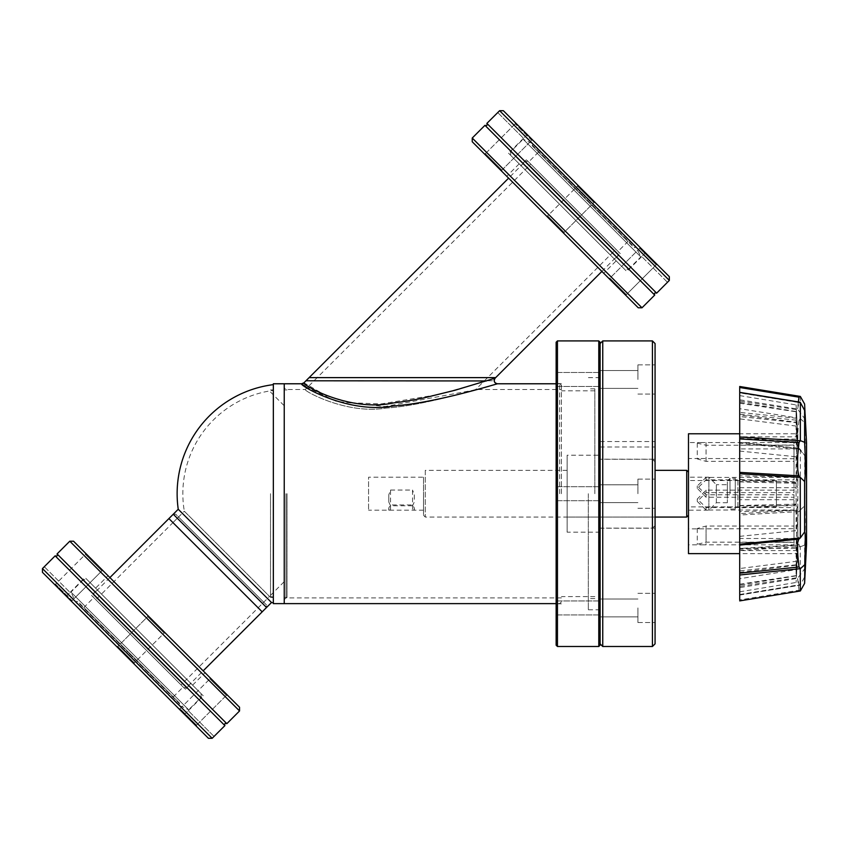 <?xml version="1.0" encoding="UTF-8"?>
<svg xmlns="http://www.w3.org/2000/svg" width="849" height="849" viewBox="0 0 849 849"><rect width="100%" height="100%" fill="white"/><g stroke="black" fill="none" stroke-linecap="round" stroke-linejoin="round"><path stroke-width="0.64" stroke-dasharray="4.25 3.18" d="M486.901 380.787L492.505 380.787L495.147 378.155L486.901 380.787M601.888 271.415L618.73 254.562L525.467 161.289L618.73 254.562L618.73 252.079L527.951 161.289L525.467 161.289L508.615 178.141M314.045 380.787L484.429 380.787L314.045 380.787L530.752 164.09L615.939 249.277L530.752 164.09M484.429 380.787L615.939 249.277M492.505 380.787L305.958 380.787M527.951 161.289L618.73 252.079M273.336 602.769L273.336 384.639L273.336 602.769M273.336 597.006A104.204 104.204 0 0 1 269.515 596.423L184.329 511.236A104.204 104.204 0 0 1 273.336 390.402L273.336 597.006L273.336 390.402M172.952 522.613L184.329 511.236L269.515 596.423L258.138 607.81L172.952 522.613L258.138 607.81M271.51 602.525L178.237 509.251M262.182 611.842L168.909 518.58M583.231 196.798L532.238 145.805L583.231 196.798M620.29 253.628L526.391 159.739L620.29 253.628L614.634 259.285L520.734 165.396L614.634 259.285M526.391 159.739L520.734 165.396M510.695 155.356L624.673 269.335L628.409 269.335L510.695 151.621L628.409 269.335L640.825 256.907L523.122 139.204L510.695 151.621L510.695 155.356L624.673 269.335M627.942 241.509L538.521 152.088L627.942 241.509L618.051 251.389L528.63 161.979L618.051 251.389M538.521 152.088L528.63 161.979M532.238 145.805L583.539 196.49L532.238 145.19L533.427 144.001L636.018 246.603L533.427 144.001L523.122 139.204L640.825 256.907L636.018 246.603L634.84 247.781L583.539 196.49L634.214 247.781M556.137 645.176L556.137 342.232M561.412 493.704L561.412 383.557L561.412 493.704M600.105 379.471L600.105 388.396L600.105 379.471M556.137 379.471L556.137 386.465L556.137 379.471M600.105 493.704L600.105 609.784L600.105 493.704M600.105 607.937L600.105 616.862L600.105 607.937M556.137 607.937L556.137 614.931L556.137 607.937M557.453 340.916L557.453 646.492M598.789 340.916L598.789 646.492M594.831 493.704L594.831 388.842L594.831 493.704M588.325 493.704L588.325 609.784L588.325 493.704M600.105 342.232L600.105 645.176M109.892 577.585L93.04 594.438L186.313 687.711L93.04 594.438L93.04 596.921L183.83 687.711L186.313 687.711L203.166 670.859M266.533 605.008L175.743 514.218L173.26 514.218L266.533 607.491L266.533 605.008L175.743 514.218M263.731 602.206L178.545 517.02L263.731 602.206L181.028 684.91L95.841 599.723L181.028 684.91M178.545 517.02L95.841 599.723M183.83 687.711L93.04 596.921M739.712 550.577L739.712 591.795L739.712 542.341L797.837 542.341L797.837 553.633L797.837 550.577L739.712 550.577L739.712 548.337L797.837 548.337L797.837 505.781L739.712 505.781L739.712 499.7L797.837 499.7L797.837 448.909L739.712 448.909L739.712 445.056L797.837 445.056L797.837 433.775L739.712 433.775M797.837 550.577L796.097 582.467L797.837 553.633L739.712 553.633M797.837 448.909L796.097 426.049L796.097 441.873C797.041 459.999 797.041 473.593 796.097 482.678L796.097 504.126L797.837 499.7M798.336 401.927L797.572 409.08L799.015 402.575L739.712 392.907L739.712 399.783L739.712 392.365M805.319 419.47L797.582 409.08L739.712 399.783M739.712 515.025L739.712 548.507L799.026 544.846L797.784 532.801C797.253 522.018 797.667 514.94 799.015 511.565L739.712 515.025L739.712 442.287L798.538 448.155L804.703 455.616L804.619 505.898L800.236 510.09L739.712 513.656M739.712 414.238L739.712 442.287L799.036 448.325C797.36 447.54 797.115 440.249 798.304 426.485L799.015 420.435L739.712 414.238L739.712 386.507M739.712 487.708L797.837 487.708L797.837 538.499L739.712 538.499L739.712 568.533L739.712 549.154L796.097 545.536L796.649 532.79C796.978 519.662 796.786 510.313 796.097 504.731L739.712 507.946L739.712 395.602L739.712 415.023L796.097 422.208L797.837 445.056M739.712 549.154L739.712 507.946M796.097 482.678L739.712 479.462L739.712 499.7M739.712 395.602L796.097 404.931L796.786 417.867L739.712 408.687M739.712 451.063L796.097 456.762C796.978 453.812 797.041 443.687 796.288 426.389L796.097 422.579L739.712 416.53M701.868 544.835L794.006 544.825L794.006 510.005L706.071 510.005L697.273 501.43L706.071 492.622L794.006 492.622L794.006 445.237L706.071 445.237L697.273 443.157L701.868 442.562L794.006 442.584L794.006 477.403L706.071 477.403L697.273 485.978L706.071 494.787L794.006 494.787L794.006 542.171L706.071 542.171L697.273 544.251L701.868 544.835L688.486 544.835L688.486 442.562L688.486 544.835M701.868 442.562L688.486 442.562M799.026 590.214L797.582 578.318L799.015 584.823L739.712 594.491L739.712 599.925L799.026 590.214L800.246 590.989M805.128 573.234L805.308 567.96L804.619 577.002L800.236 585.057L739.712 594.947L739.712 548.507M739.712 594.491L739.712 587.625L797.582 578.318L805.319 567.939M798.856 448.357L739.712 442.287L739.712 443.21L800.246 449.397L804.619 455.446C805.542 454.417 805.542 443.475 804.619 422.6L800.342 418.674L739.712 412.412M804.619 404.039L804.619 422.6M699.067 528.874L697.273 528.471L706.071 526.04L794.006 526.04L794.006 497.249L706.071 497.249L697.273 488.387L706.071 479.865L794.006 479.865L794.006 458.704L699.067 458.524L697.273 458.927L706.071 461.368L794.006 461.368L794.006 490.149L706.071 490.149L697.273 499.01L706.071 507.543L794.006 507.543L794.006 528.694L688.486 528.874L688.486 458.524L688.486 528.874M699.067 458.524L688.486 458.524M805.001 443.136L805.001 544.262L805.001 443.136L806.55 443.136M805.001 544.262L806.55 544.262M776.421 506.895L776.421 480.513L776.421 506.895L688.486 506.895L688.486 480.513L688.486 506.895M776.421 480.513L688.486 480.513M796.606 413.145L797.837 436.832L739.712 436.832M739.712 439.06L797.837 439.06L797.837 481.616L739.712 481.616M739.712 542.341L739.712 538.499M688.486 553.633L688.486 433.775M739.712 445.056L739.712 415.023M739.712 600.901L739.712 599.925M739.712 438.901L739.712 479.462M739.712 505.781L739.712 574.996M739.712 573.171L739.712 548.337M739.712 578.721L739.712 585.12L796.097 575.855L796.786 569.541L739.712 578.721M796.097 426.049L739.712 418.875M739.712 505.516L796.097 504.126M797.837 505.781L796.097 510.207L739.712 511.597M796.097 510.207L796.097 530.646C797.041 534.265 797.041 545.663 796.097 564.829L796.097 575.622L797.837 548.337M739.712 584.186L796.097 575.622M796.097 577.861L739.712 586.426M796.606 574.264L796.786 569.541M739.712 572.375L796.097 565.201L796.097 575.855M796.097 565.201L797.837 542.341M797.837 436.832L796.097 404.931M796.786 417.867L796.097 411.542L796.097 422.208M796.097 411.542L739.712 402.288M800.342 396.441L800.342 418.674M739.712 550.407L800.246 546.682L800.342 585.003M800.342 449.503L800.342 509.973M796.097 545.536L796.097 561.348L739.712 568.533M797.837 538.499L796.097 561.348M739.712 591.795L796.097 582.467M796.097 564.829L739.712 570.878M739.712 536.345L796.097 530.646M739.712 438.254L796.097 441.873M796.097 409.547L739.712 400.983M739.712 403.222L796.097 411.786L797.837 439.06M796.097 411.786L796.097 422.579M796.097 456.762L796.097 477.202L739.712 475.811M797.837 481.616L796.097 477.202M739.712 481.892L796.097 483.283L797.837 487.708M796.097 483.283L796.097 504.731M800.236 418.737L799.015 420.435M800.236 402.352L799.015 402.575M800.236 585.057L799.015 584.823L800.236 585.057M800.342 546.767L804.619 545.1L804.619 577.002M799.026 544.846L800.246 546.682M800.236 510.09L799.015 511.565M804.619 545.1C805.542 531.495 805.552 508.02 804.619 505.898M799.026 448.325L800.246 449.397M794.006 461.368L794.006 445.237M794.006 490.149L794.006 492.622M794.006 507.543L794.006 510.005M794.006 528.694L794.006 544.825M794.006 526.04L794.006 542.171M794.006 497.249L794.006 494.787M794.006 479.865L794.006 477.403M794.006 458.704L794.006 442.584M655.067 479.314L655.067 522.146L655.067 479.314M567.132 470.346L425.285 470.346L425.285 517.062L655.067 517.062L655.067 470.346L655.067 517.062L567.132 517.062L567.132 470.346L567.132 517.062M600.105 455.234L600.105 532.174L600.105 455.234L567.132 455.234L567.132 532.174L567.132 455.234M600.105 532.174L567.132 532.174M655.067 461.824L652.435 459.192L652.435 528.216L652.435 459.192L600.105 459.192L600.105 528.216L600.105 459.192M655.067 525.584L652.435 528.216L600.105 528.216M128.549 652.202L179.542 703.195L128.549 652.202M91.49 595.372L185.379 689.261L91.49 595.372L97.147 589.715L191.046 683.604L97.147 589.715M185.379 689.261L191.046 683.604M201.086 693.644L87.107 579.665L83.372 579.665L201.086 697.379L83.372 579.665L70.955 592.093L188.658 709.796L201.086 697.379L201.086 693.644L87.107 579.665M83.839 607.491L173.26 696.912L83.839 607.491L93.73 597.611L183.151 687.021L93.73 597.611M173.26 696.912L183.151 687.021M179.542 703.195L128.241 652.51L179.542 703.81L178.354 704.999L75.763 602.397L178.354 704.999L188.658 709.796L70.955 592.093L75.763 602.397L76.941 601.219L128.241 652.51L77.567 601.219M302.393 384.364L303.348 385.053M305.576 386.603L336.331 401.397L384.979 406.533L477.287 389.5M477.594 389.415L483.463 387.791M488.854 386.274L493.375 384.979M494.787 384.565L497.482 383.78M559.661 493.704L559.661 383.78L559.661 493.704M284.235 493.704L284.235 383.78L284.235 493.704M285.996 493.704L285.996 597.908L285.996 493.704M487.591 377.625L317.218 377.625L487.591 377.625L475.716 389.5C468.828 391.357 421.062 405.875 385.679 408.114C346.233 414.758 302.828 390.36 305.343 389.5C302.722 390.328 346.296 414.758 385.648 408.114C421.093 405.875 468.818 391.357 475.716 389.5L561.412 389.5M317.218 377.625L305.343 389.5L285.996 389.5L284.235 387.738M486.381 380.957L438.477 394.541L381.116 403.933L351.783 402.797L326.186 395.74L303.942 382.814M309.132 377.625L495.678 377.625M287.047 493.704L287.047 597.473L287.047 493.704M270.523 493.704L270.523 597.473L270.523 493.704M273.336 603.628L273.336 383.78M273.336 493.704L273.336 597.473L273.336 493.704M655.067 343.548L655.067 643.86M637.917 607.937L637.917 622.54L637.917 607.937M655.067 444.282L655.067 447.009L655.067 444.282M600.105 444.282L600.105 447.009L600.105 444.282M637.917 493.704L637.917 479.101L637.917 493.704M637.917 379.471L637.917 364.868L637.917 379.471M600.105 343.548L600.105 643.86L600.105 343.548M652.435 340.916L652.435 646.492M602.748 340.916L602.748 646.492M655.067 607.937L655.067 622.54L655.067 607.937M655.067 379.471L655.067 364.868L655.067 379.471M423.524 493.704L423.524 515.301L423.524 493.704M423.524 515.301L425.285 517.062L425.285 470.346L423.524 472.108M688.486 493.704L688.486 515.301L688.486 493.704M686.724 470.346L686.724 517.062M388.789 502.056L388.789 494.818L388.789 502.056L390.551 505.781L390.551 490.053L388.789 494.818M390.551 490.053L412.54 490.053L412.54 505.781L414.291 502.056L414.291 494.818L412.54 490.053M414.291 494.818L414.291 502.056M412.54 505.781L390.551 505.781M423.524 477.212L423.524 510.196L423.524 477.212L368.572 477.212L368.572 510.196L368.572 477.212M423.524 510.196L368.572 510.196M727.349 484.694L727.349 502.714L727.349 484.694L716.365 484.694L716.365 493.704L716.365 484.694L708.883 477.212L708.883 510.196L708.883 477.212L688.486 477.212L688.486 510.196L688.486 477.212M727.349 502.714L716.365 502.714L708.883 510.196L688.486 510.196M716.365 502.714L716.365 493.704L716.365 502.714M727.349 493.704L727.349 480.948L727.349 493.704M729.991 493.704L729.991 478.316L729.991 493.704M737.908 480.948L737.908 493.704L737.908 480.948L735.266 478.316L735.266 509.092L735.266 478.316L729.991 478.316L727.349 480.948M737.908 506.45L737.908 493.704L737.908 506.45L735.266 509.092L729.991 509.092L727.349 506.45M389.086 510.196L388.789 507.925L390.551 504.932L412.54 504.932L414.291 507.925L414.004 510.196M412.54 504.932L412.54 509.782M390.551 509.782L390.551 504.932M414.291 507.925L414.291 510.153M388.789 510.153L388.789 507.925M55.143 555.851L224.9 725.608M226.832 723.677L57.074 553.93M95.597 588.155L192.596 685.154L95.597 588.155L108.035 575.718L205.034 672.726L108.035 575.718M192.596 685.154L205.034 672.726M134.301 664.173L134.301 662.931L117.82 646.45L134.301 662.931L164.154 633.078L165.396 633.078L164.154 633.078L134.301 662.931L117.82 646.45L147.673 616.607L164.154 633.078L147.673 616.607L164.154 633.078L147.673 616.607L147.673 615.355L165.396 633.078L147.673 615.355L165.396 633.078L147.673 615.355L147.673 616.607L117.82 646.45L116.578 646.45L134.301 664.173L116.578 646.45L134.301 664.173L134.301 662.931L117.82 646.45L116.578 646.45M72.048 601.92L72.048 600.678L63.813 592.443L72.048 600.678L63.813 592.443L72.048 600.678L101.901 570.836L103.143 570.836L94.281 561.974L103.143 570.836L101.901 570.836L93.655 562.59L101.901 570.836L72.048 600.678L72.048 601.92L54.325 584.197L55.578 584.197L85.42 554.355L101.901 570.836L85.42 554.355L85.42 553.113L94.281 561.974L103.143 570.836L85.42 553.113L85.42 554.355L93.655 562.59L85.42 554.355L55.578 584.197L63.813 592.443L55.578 584.197L63.813 592.443L55.578 584.197L54.325 584.197L72.048 601.92L66.339 596.21L70.064 592.475L66.339 596.21L184.551 714.412L188.276 710.687L184.551 714.412L178.831 708.703L196.554 726.426L178.831 708.703L196.554 726.426L178.831 708.703L180.073 708.703L178.831 708.703M209.926 677.608L227.649 695.331L209.926 677.608L209.926 678.86L218.161 687.096L209.926 678.86L209.926 677.608M226.396 695.331L227.649 695.331L218.787 686.47L227.649 695.331L226.396 695.331L209.926 678.86L180.073 708.703L196.554 725.184L180.073 708.703L196.554 725.184L180.073 708.703L209.926 678.86L226.396 695.331L218.161 687.096L226.396 695.331L196.554 725.184L196.554 726.426L196.554 725.184L226.396 695.331M70.043 592.443L84.964 577.522L203.229 695.787L84.964 577.522M188.308 710.719L203.229 695.787M73.523 541.206L239.545 707.238M239.545 710.963L69.788 541.206M63.187 593.058L208.43 738.301M214.033 736.433L188.276 710.687L214.033 736.433L212.165 738.301L42.45 568.586L44.318 566.729L70.064 592.475L44.318 566.729M656.638 293.149L486.88 123.392M484.949 125.323L654.706 295.07M616.183 260.845L519.185 163.846L616.183 260.845L603.745 273.282L506.747 176.274L603.745 273.282M519.185 163.846L506.747 176.274M577.479 184.827L577.479 186.069L593.96 202.55L577.479 186.069L547.626 215.922L546.385 215.922L547.626 215.922L577.479 186.069L593.96 202.55L564.107 232.393L547.626 215.922L564.107 232.393L547.626 215.922L564.107 232.393L564.107 233.645L546.385 215.922L564.107 233.645L546.385 215.922L564.107 233.645L564.107 232.393L593.96 202.55L595.202 202.55L577.479 184.827L595.202 202.55L577.479 184.827L577.479 186.069L593.96 202.55L595.202 202.55M639.732 247.08L639.732 248.322L639.732 247.08L657.455 264.803L656.203 264.803L639.732 248.322L656.203 264.803L639.732 248.322L609.879 278.164L608.637 278.164L617.499 287.026L608.637 278.164L609.879 278.164L618.125 286.41L609.879 278.164L639.732 248.322L656.203 264.803L626.36 294.645L609.879 278.164L626.36 294.645L626.36 295.887L608.637 278.164L626.36 295.887L626.36 294.645L618.125 286.41L626.36 294.645L656.203 264.803L657.455 264.803L639.732 247.08L645.442 252.79L641.717 256.525L645.442 252.79L527.229 134.588L523.504 138.313L527.229 134.588L532.949 140.297L515.226 122.574L532.949 140.297L515.226 122.574L532.949 140.297L531.707 140.297L523.462 132.062L515.226 123.816L531.707 140.297L532.949 140.297M501.855 170.14L501.855 171.392L484.132 153.669L501.855 171.392L501.855 170.14L493.619 161.904L501.855 170.14L531.707 140.297L501.855 170.14L485.384 153.669L484.132 153.669L492.993 162.53L484.132 153.669L485.384 153.669L501.855 170.14M485.384 153.669L515.226 123.816L515.226 122.574L515.226 123.816L485.384 153.669L493.619 161.904L485.384 153.669M641.738 256.557L626.817 271.478L508.551 153.213L626.817 271.478M523.472 138.281L508.551 153.213M638.257 307.794L472.235 141.762M472.235 138.037L641.993 307.794M657.455 264.803L503.351 110.699M497.747 112.567L523.504 138.313L497.747 112.567L499.615 110.699L669.33 280.414L667.463 282.271L641.717 256.525L667.463 282.271M706.071 442.584L706.071 458.704M706.071 461.368L706.071 445.237M706.071 490.149L706.071 492.622M706.071 507.543L706.071 510.005M706.071 528.694L706.071 544.825M706.071 526.04L706.071 542.171M706.071 497.249L706.071 494.787M706.071 479.865L706.071 477.403M561.412 603.841L556.137 603.841M556.137 386.465L600.105 386.465L556.137 386.465M556.137 500.698L600.105 500.698L556.137 500.698M556.137 614.931L600.105 614.931L556.137 614.931M594.831 596.592L561.412 596.592M600.105 609.784L588.325 609.784M594.831 388.842L588.325 388.842M561.412 383.557L556.137 383.557M556.137 372.478L600.105 372.478L556.137 372.478M556.137 486.71L600.105 486.71L556.137 486.71M556.137 600.943L600.105 600.943L556.137 600.943M594.831 390.816L561.412 390.816M600.105 377.625L588.325 377.625M594.831 598.566L588.325 598.566M798.538 539.253L804.703 531.792M798.856 539.051L739.712 545.069M739.712 595.043L799.705 585.258M697.273 443.157L697.273 458.927M697.273 499.01L697.273 501.43M697.273 528.471L697.273 544.251M697.273 488.387L697.273 485.978M561.412 385.542L559.661 383.78L556.137 383.78M561.412 597.908L285.996 597.908L284.235 599.67M561.412 601.867L559.661 603.628L556.137 603.628M270.523 595.361L284.235 581.639L287.047 581.639M284.235 389.935L287.047 389.935M270.523 389.935L273.336 389.935M270.523 392.047L284.235 405.769L287.047 405.769M284.235 597.473L287.047 597.473M270.523 597.473L273.336 597.473M655.067 528.131L600.105 528.131M600.105 616.862L637.917 616.862L600.105 616.862M600.105 447.009L655.067 447.009M600.105 502.629L637.917 502.629L600.105 502.629M600.105 388.396L637.917 388.396L600.105 388.396M637.917 622.54L655.067 622.54L637.917 622.54M637.917 508.296L655.067 508.296L637.917 508.296M637.917 394.063L655.067 394.063L637.917 394.063M655.067 459.277L600.105 459.277M600.105 599.012L637.917 599.012L600.105 599.012M600.105 441.554L655.067 441.554M600.105 484.779L637.917 484.779L600.105 484.779M600.105 370.546L637.917 370.546L600.105 370.546M637.917 593.334L655.067 593.334L637.917 593.334M637.917 479.101L655.067 479.101L637.917 479.101M637.917 364.868L655.067 364.868L637.917 364.868"/><path stroke-width="1.27" d="M508.615 178.141L305.958 380.787L486.381 380.957M556.137 383.78L497.472 383.78A3.3 3.3 73.2 0 1 495.147 378.155L495.678 377.625L309.132 377.625L303.942 382.814C301.236 384.289 349.47 412.646 393.851 402.861C403.668 401.757 414.185 399.985 425.391 397.555L455.117 390.222L495.147 378.155L601.888 271.415M273.336 384.639A109.924 109.924 0 0 0 178.237 509.251L271.51 602.525L262.182 611.842L168.909 518.58L178.237 509.251M273.336 602.769A109.924 109.924 0 0 1 271.51 602.525M556.137 342.232L556.137 645.176L557.453 646.492L557.453 340.916L556.137 342.232M598.789 340.916L600.105 342.232L600.105 645.176L598.789 646.492L598.789 340.916L557.453 340.916M203.166 670.859L266.533 607.491L173.26 514.218L109.892 577.585M739.712 433.775L688.486 433.775L688.486 553.633L739.712 553.633M800.342 537.905L800.236 477.318L739.712 473.753L739.712 544.198L800.342 537.905L804.619 531.962L804.619 481.51L800.342 477.435M799.026 442.562L797.784 454.608C797.253 465.39 797.667 472.469 799.015 475.843L739.712 472.384L739.712 438.901L799.026 442.562L800.342 440.642L804.619 442.308L805.17 455.117C805.478 469.253 805.298 478.04 804.619 481.51M739.712 599.925L739.712 545.122L799.036 539.073L800.246 538.001M800.246 590.989L739.712 600.901L800.342 590.968L804.619 583.359L804.841 560.17C805.542 541.503 805.478 532.1 804.619 531.962L804.703 531.792M739.712 545.122L739.712 544.198L739.712 545.122L799.036 539.073C797.349 539.868 797.115 547.159 798.304 560.934L799.015 566.962L739.712 573.171L739.712 574.996L800.236 568.671L799.015 566.962M804.619 583.359L806.55 544.262L806.55 443.136L806.55 544.262M799.705 402.15L739.712 392.365L739.712 386.507L800.342 396.441L804.619 404.039L805.319 419.47L804.619 410.396L800.236 402.352L739.712 392.461L739.712 448.909M804.619 442.308L804.619 410.396M739.712 472.384L739.712 473.753M799.026 397.183L800.161 396.398L739.712 386.497L739.712 387.484L799.026 397.183L798.336 401.927M800.342 440.642L800.342 402.405M739.712 437.002L800.246 440.716M800.342 590.968L800.236 568.671M800.236 402.352L799.015 402.575M800.236 477.318L799.015 475.843M804.619 564.808L800.342 568.734M495.147 378.155C493.481 381.042 494.256 382.92 497.482 383.78C488.684 386.199 433.383 403.137 393.374 405.992C348.175 414.376 298.731 384.926 301.607 383.78L302.393 384.364M303.348 385.053L305.576 386.603M483.463 387.791L488.854 386.274M493.375 384.979L494.787 384.565M556.137 603.628L273.336 603.628L273.336 383.78L284.235 383.78L284.235 603.628L284.235 383.78L301.607 383.78A3.3 3.3 127.3 0 0 303.942 382.814L301.607 383.78M600.105 643.86L602.748 646.492L602.748 340.916L600.105 343.548M652.435 340.916L655.067 343.548L655.067 643.86L652.435 646.492L652.435 340.916L602.748 340.916M688.486 515.301L686.724 517.062L686.724 470.346L655.067 470.346M686.724 517.062L655.067 517.062M69.788 541.206L57.074 553.93L226.832 723.677L239.545 710.963L69.788 541.206L73.523 541.206L239.545 707.238L239.545 710.963M208.43 738.301L212.165 738.301L224.9 725.608L55.143 555.851L42.45 568.586L42.45 572.322L208.43 738.301L212.165 738.301L42.45 568.586L42.45 572.322L63.187 593.058M178.831 708.703L72.048 601.92M116.578 646.45L134.301 664.173M641.993 307.794L654.706 295.07L484.949 125.323L472.235 138.037L641.993 307.794L638.257 307.794L472.235 141.762L472.235 138.037M503.351 110.699L499.615 110.699L486.88 123.392L656.638 293.149L669.33 280.414L669.33 276.678L503.351 110.699L499.615 110.699L669.33 280.414L669.33 276.678L639.732 247.08L657.455 264.803M532.949 140.297L639.732 247.08M595.202 202.55L577.479 184.827M598.789 646.492L557.453 646.492M806.55 443.136L805.128 414.174M652.435 646.492L602.748 646.492M688.486 472.108L686.724 470.346M57.074 553.93C57.7 555.819 57.063 556.466 55.143 555.851M224.9 725.608C224.274 723.698 224.921 723.061 226.832 723.677M654.706 295.07C654.08 293.181 654.717 292.534 656.638 293.149M486.88 123.392C487.506 125.302 486.859 125.939 484.949 125.323"/></g></svg>
